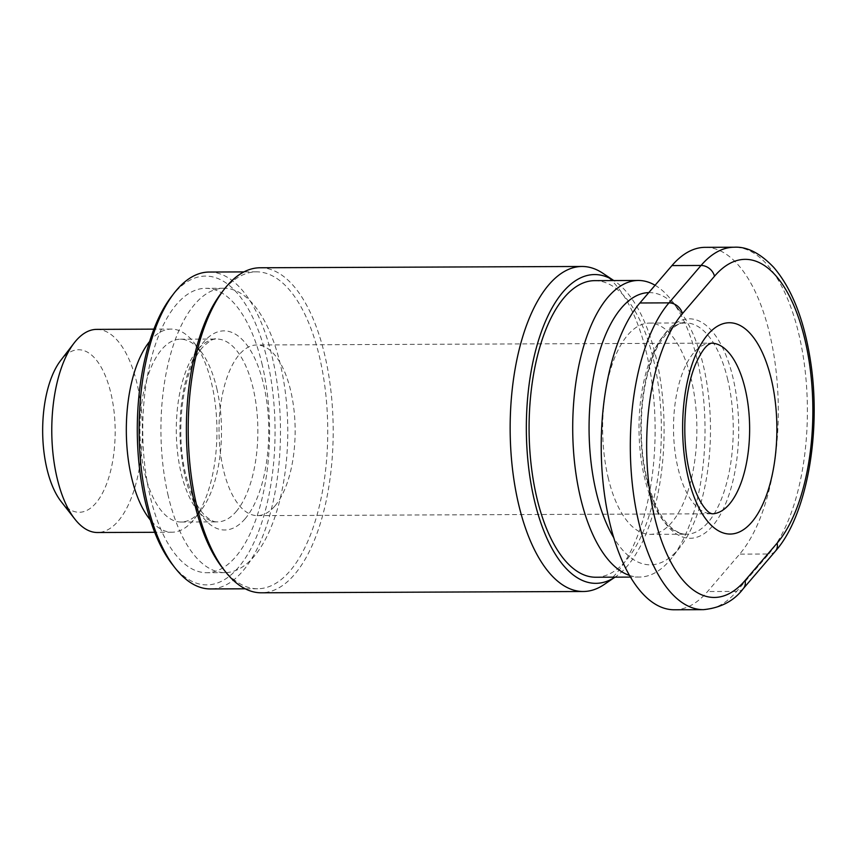 <?xml version="1.0" encoding="UTF-8"?>
<svg xmlns="http://www.w3.org/2000/svg" width="857" height="857" viewBox="0 0 857 857"><rect width="100%" height="100%" fill="white"/><g stroke="black" fill="none" stroke-linecap="round" stroke-linejoin="round"><path stroke-width="0.64" stroke-dasharray="4.29 3.21" d="M262.296 365.061A142.198 63.45 89.8 0 0 205.594 288.306A142.198 63.45 89.8 0 0 150.05 495.957A142.198 63.45 89.8 0 0 206.741 572.712A142.198 63.45 89.8 0 0 262.296 365.061M168.229 495.882A142.198 63.45 -90.2 0 1 223.784 288.231A142.198 63.45 -90.2 0 1 280.475 364.986A142.198 63.45 -90.2 0 1 224.93 572.637A142.198 63.45 -90.2 0 1 168.229 495.882M216.8 388.532A91.42 40.793 -90.2 0 1 201.374 509.776A91.42 40.793 -90.2 0 1 181.084 522.02A91.42 40.793 -90.2 0 1 144.64 472.678A91.42 40.793 -90.2 0 1 180.356 339.201A91.42 40.793 -90.2 0 1 200.742 351.284A91.42 40.793 -90.2 0 1 216.8 388.532M149.579 341.547A101.576 45.325 -90.2 0 1 171.218 329.077A101.576 45.325 -90.2 0 1 193.875 342.511A101.576 45.325 -90.2 0 1 211.711 383.904A101.576 45.325 -90.2 0 1 194.582 518.603A101.576 45.325 -90.2 0 1 172.043 532.218A101.576 45.325 -90.2 0 1 150.296 519.92M96.68 329.377A101.576 45.325 -90.2 0 1 137.174 384.204A101.576 45.325 -90.2 0 1 97.505 532.518M61.115 501.527A81.254 36.262 89.8 0 0 104.2 489.668A81.254 36.262 89.8 0 0 110.981 393.62A81.254 36.262 89.8 0 0 60.547 360.658M615.647 576.718L614.994 577.157A154.389 68.892 89.8 0 0 615.647 576.718A154.389 68.892 89.8 0 0 656.151 357.883A154.389 68.892 89.8 0 0 614.458 281.01A154.389 68.892 89.8 0 0 613.794 280.571M602.878 273.265A162.519 72.513 -90.2 0 1 646.767 354.198A162.519 72.513 -90.2 0 1 604.131 584.538M209.172 272.044A158.449 70.703 -90.2 0 1 272.344 357.562A158.449 70.703 -90.2 0 1 210.447 588.941M222.381 567.795A158.449 70.703 89.8 0 0 257.711 588.759A158.449 70.703 89.8 0 0 319.607 357.38A158.449 70.703 89.8 0 0 256.436 271.851A158.449 70.703 89.8 0 0 221.277 293.094M172.364 564.474A154.389 68.892 89.8 0 0 254.218 541.945A154.389 68.892 89.8 0 0 267.105 359.447A154.389 68.892 89.8 0 0 171.282 296.811M260.057 267.77A162.519 72.513 -90.2 0 1 324.846 355.494A162.519 72.513 -90.2 0 1 261.364 592.798M274.84 506.048A85.325 38.072 -90.2 0 1 257.421 515.625A85.325 38.072 -90.2 0 1 220.163 450.589A85.325 38.072 -90.2 0 1 239.307 354.552A85.325 38.072 -90.2 0 1 256.736 344.985A85.325 38.072 -90.2 0 1 293.994 410.021A85.325 38.072 -90.2 0 1 274.84 506.048M608.074 477.338A105.636 47.135 89.8 0 0 650.195 534.35A105.636 47.135 89.8 0 0 691.449 380.101A105.636 47.135 89.8 0 0 649.338 323.089A105.636 47.135 89.8 0 0 608.074 477.338M594.629 280.646A148.293 66.171 -90.2 0 1 653.752 360.69A148.293 66.171 -90.2 0 1 595.819 577.232M629.563 575.433A148.293 66.171 89.8 0 0 639.451 577.061A148.293 66.171 89.8 0 0 672.37 557.179A148.293 66.171 89.8 0 0 697.384 360.508A148.293 66.171 89.8 0 0 671.331 300.079A148.293 66.171 89.8 0 0 655.08 285.263M648.77 292.623A136.102 60.729 -90.2 0 1 679.569 310.62A136.102 60.729 -90.2 0 1 703.479 366.078A136.102 60.729 -90.2 0 1 680.522 546.584A136.102 60.729 -90.2 0 1 613.805 537.821M674.384 609.777A162.519 72.513 89.8 0 0 707.571 591.534L739.634 554.136A162.519 72.513 89.8 0 0 776.11 371.22A162.519 72.513 89.8 0 0 705.14 247.341M236.114 511.618A91.42 40.793 89.8 0 0 253.158 388.392A91.42 40.793 89.8 0 0 216.714 339.051A91.42 40.793 89.8 0 0 198.042 349.302A91.42 40.793 89.8 0 0 180.998 472.539A91.42 40.793 89.8 0 0 217.453 521.881A91.42 40.793 89.8 0 0 236.114 511.618M245.081 518.806A99.541 44.414 -90.2 0 1 185.069 476.246A99.541 44.414 -90.2 0 1 203.623 342.061A99.541 44.414 -90.2 0 1 263.635 384.622A99.541 44.414 -90.2 0 1 245.081 518.806M257.421 515.625L711.921 513.793A85.325 38.072 -90.2 0 1 677.908 467.74A85.325 38.072 -90.2 0 1 693.816 352.72A85.325 38.072 -90.2 0 1 711.235 343.154L256.736 344.985M727.818 379.951A105.636 47.135 89.8 0 0 685.696 322.939A105.636 47.135 89.8 0 0 644.432 477.188A105.636 47.135 89.8 0 0 686.553 534.211A105.636 47.135 89.8 0 0 727.818 379.951M646.467 479.042A109.696 48.945 -90.2 0 1 666.917 331.166A109.696 48.945 -90.2 0 1 733.056 378.066A109.696 48.945 -90.2 0 1 712.606 525.952A109.696 48.945 -90.2 0 1 646.467 479.042M703.468 609.659A162.519 72.513 89.8 0 0 736.656 591.416L768.729 554.018L739.634 554.136M743.373 588.534A12.191 9.695 -139.4 0 1 736.656 591.416L707.571 591.534M775.435 551.137A12.191 9.695 -139.4 0 1 768.729 554.018A162.519 72.513 89.8 0 0 805.194 371.102A162.519 72.513 89.8 0 0 734.224 247.223M223.784 288.231L205.594 288.306M201.374 509.776L194.582 518.603M172.043 532.218L154.699 532.293M180.356 339.201L216.714 339.051C214.389 337.829 209.654 340.604 202.52 347.385C182.605 369.496 174.924 431.232 185.648 474.178C190.65 494.146 197.153 508.008 205.155 515.753C210.265 520.295 214.368 522.331 217.453 521.881L181.084 522.02M257.711 588.759L245.241 588.802M649.338 323.089L685.696 322.939C682.14 320.218 660.179 331.445 651.095 362.586C639.793 394.37 638.09 442.598 646.789 478.131C652.648 501.677 660.651 518.046 670.806 527.237C676.644 532.186 681.893 534.511 686.553 534.211L650.195 534.35M639.451 577.061L630.538 577.093M679.569 310.62L671.331 300.079M680.522 546.584L672.37 557.179M256.436 271.851L243.956 271.905M614.458 281.01L613.805 280.571M171.218 329.077L153.885 329.142M200.742 351.284L193.875 342.511M224.93 572.637L206.741 572.712"/><path stroke-width="1.29" d="M150.296 519.92A101.576 45.325 -90.2 0 1 131.549 477.392A101.576 45.325 -90.2 0 1 149.579 341.547M154.699 532.293L97.505 532.518A101.576 45.325 -90.2 0 1 74.848 519.085A101.576 45.325 -90.2 0 1 57.001 477.692A101.576 45.325 -90.2 0 1 74.141 342.993A101.576 45.325 -90.2 0 1 96.68 329.377L153.885 329.142M74.141 342.993L60.547 360.658A81.254 36.262 89.8 0 0 46.846 468.415A81.254 36.262 89.8 0 0 61.115 501.527L74.848 519.085M613.794 280.571A154.389 68.892 89.8 0 0 541.613 331.102A154.389 68.892 89.8 0 0 534.297 499.995A154.389 68.892 89.8 0 0 614.983 577.157L604.131 584.538A162.519 72.513 -90.2 0 1 583.285 591.501A162.519 72.513 -90.2 0 1 518.496 503.787A162.519 72.513 -90.2 0 1 581.978 266.473A162.519 72.513 -90.2 0 1 602.878 273.265L613.805 280.571M245.241 588.802L210.447 588.941A158.449 70.703 -90.2 0 1 175.107 567.987A158.449 70.703 -90.2 0 1 147.275 503.423A158.449 70.703 -90.2 0 1 174.003 293.287A158.449 70.703 -90.2 0 1 209.172 272.044L243.956 271.905M223.988 289.559L221.277 293.094A158.449 70.703 89.8 0 0 194.539 503.23A158.449 70.703 89.8 0 0 222.381 567.795L225.123 571.308A162.519 72.513 -90.2 0 1 196.574 505.084A162.519 72.513 -90.2 0 1 223.988 289.559A162.519 72.513 -90.2 0 1 260.057 267.77L581.978 266.473M174.003 293.287L171.282 296.811A154.389 68.892 89.8 0 0 145.24 501.57A154.389 68.892 89.8 0 0 172.364 564.474L175.107 567.987M583.285 591.501L261.364 592.798A162.519 72.513 -90.2 0 1 225.123 571.308M630.538 577.093L595.819 577.232A148.293 66.171 -90.2 0 1 536.696 497.189A148.293 66.171 -90.2 0 1 594.629 280.646L638.261 280.464A148.293 66.171 89.8 0 0 580.328 497.017A148.293 66.171 89.8 0 0 629.563 575.433M655.08 285.263A148.293 66.171 89.8 0 0 638.261 280.464M613.805 537.821A136.102 60.729 -90.2 0 1 596.054 491.361A136.102 60.729 -90.2 0 1 648.77 292.623M743.373 588.534L775.435 551.137C806.801 515.978 821.574 432.464 810.583 361.515C804.284 320.186 792.018 288.83 773.796 267.459C760.245 253.233 747.058 246.484 734.224 247.223L705.14 247.341A162.519 72.513 89.8 0 0 671.952 265.584L639.89 302.982A162.519 72.513 89.8 0 0 603.414 485.898A162.519 72.513 89.8 0 0 674.384 609.777L703.468 609.659C720.876 607.881 734.17 600.843 743.373 588.534A12.191 9.695 -139.4 0 0 745.022 580.553A150.329 67.071 -90.2 0 1 654.394 516.289A150.329 67.071 -90.2 0 1 682.418 313.641L714.492 276.243A150.329 67.071 -90.2 0 1 805.119 340.508A150.329 67.071 -90.2 0 1 777.095 543.156L745.022 580.553M729.339 504.216A85.325 38.072 -90.2 0 1 711.921 513.793L709.992 512.989C708.45 512.497 697.18 503.648 689.671 472.453C680.876 437.466 684.475 387.921 696.495 362.211C703.383 347.556 707.528 345.425 708.418 344.6L711.235 343.154A85.325 38.072 -90.2 0 1 745.247 389.207A85.325 38.072 -90.2 0 1 729.339 504.216M688.064 477.017A105.636 47.135 89.8 0 0 751.75 522.181A105.636 47.135 89.8 0 0 771.45 379.78A105.636 47.135 89.8 0 0 707.764 334.616A105.636 47.135 89.8 0 0 688.064 477.017M734.224 247.223A162.519 72.513 89.8 0 0 701.047 265.466L668.974 302.864A162.519 72.513 89.8 0 0 632.509 485.78A162.519 72.513 89.8 0 0 703.468 609.659M682.418 313.641A12.191 9.695 -139.4 0 0 668.974 302.864L639.89 302.982M714.492 276.243A12.191 9.695 -139.4 0 0 701.047 265.466L671.952 265.584M775.435 551.137A12.191 9.695 -139.4 0 0 777.095 543.156"/></g></svg>
